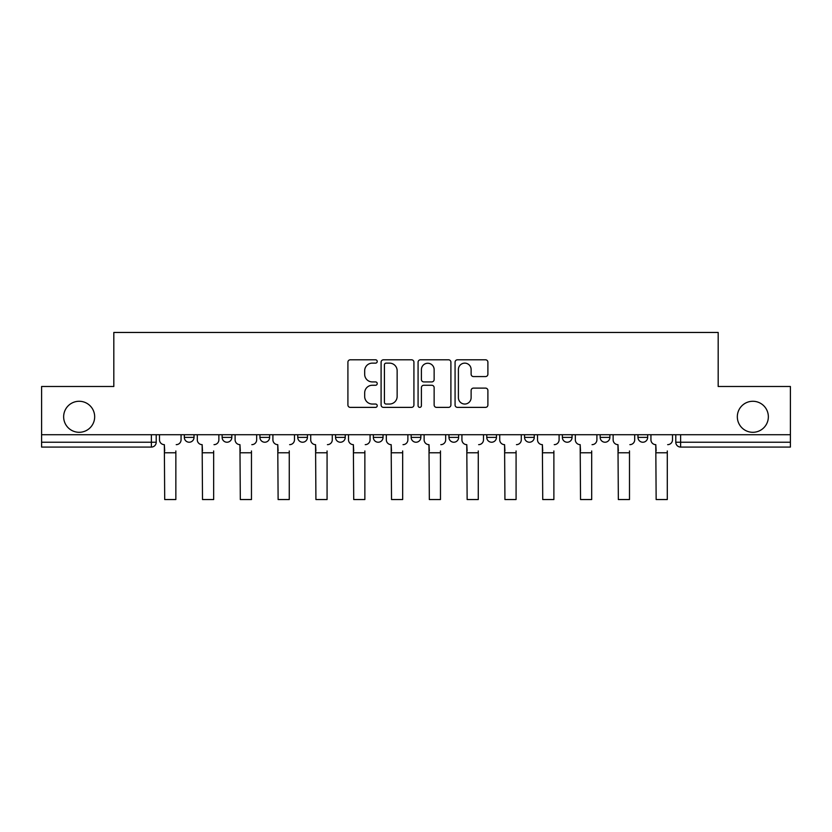 <?xml version="1.0" encoding="UTF-8"?>
<svg xmlns="http://www.w3.org/2000/svg" width="832" height="832" viewBox="0 0 832 832"><rect width="100%" height="100%" fill="white"/><g stroke="black" fill="none" stroke-linecap="round" stroke-linejoin="round"><path stroke-width="1.25" d="M377.229 361.462A1.664 1.664 0 0 0 375.565 359.798L350.293 359.798A2.382 2.382 0 0 0 347.911 362.18L347.911 404.997A2.382 2.382 0 0 0 350.293 407.378L375.565 407.378A1.664 1.664 0 0 0 377.229 405.714A1.664 1.664 0 0 0 375.565 404.04L372.289 404.04A7.613 7.613 0 0 1 364.676 396.438L364.676 392.86A7.613 7.613 0 0 1 372.289 385.258L375.565 385.258A1.664 1.664 0 0 0 377.229 383.583A1.664 1.664 0 0 0 375.565 381.919L372.289 381.919A7.613 7.613 0 0 1 364.676 374.317L364.676 370.739A7.613 7.613 0 0 1 372.289 363.137L375.565 363.137A1.664 1.664 0 0 0 377.229 361.462M737.329 416.79A15.506 15.506 0 0 0 752.835 432.297A15.506 15.506 0 0 0 768.352 416.79A15.506 15.506 0 0 0 752.835 401.274A15.506 15.506 0 0 0 737.329 416.79M63.648 416.79A15.506 15.506 0 0 0 79.165 432.297A15.506 15.506 0 0 0 94.671 416.79A15.506 15.506 0 0 0 79.165 401.274A15.506 15.506 0 0 0 63.648 416.79M600.174 434.72L600.174 437.382L609.866 437.382A4.846 4.846 0 0 1 605.02 442.229A4.846 4.846 0 0 1 600.174 437.382L600.174 434.72M524.566 434.72L524.566 437.382L534.258 437.382A4.846 4.846 0 0 1 529.412 442.229A4.846 4.846 0 0 1 524.566 437.382L524.566 434.72M486.762 434.72L486.762 437.382L496.454 437.382A4.846 4.846 0 0 1 491.608 442.229A4.846 4.846 0 0 1 486.762 437.382L486.762 434.72M448.958 434.72L448.958 437.382L458.65 437.382A4.846 4.846 0 0 1 453.804 442.229A4.846 4.846 0 0 1 448.958 437.382L448.958 434.72M411.154 434.72L411.154 437.382L420.846 437.382A4.846 4.846 0 0 1 416 442.229A4.846 4.846 0 0 1 411.154 437.382L411.154 434.72M373.35 434.72L373.35 437.382L383.042 437.382A4.846 4.846 0 0 1 378.196 442.229A4.846 4.846 0 0 1 373.35 437.382L373.35 434.72M335.546 437.382L335.546 434.72L335.546 437.382A4.846 4.846 0 0 0 340.392 442.229A4.846 4.846 0 0 1 335.546 437.382L345.238 437.382A4.846 4.846 0 0 1 340.392 442.229A4.846 4.846 0 0 0 345.238 437.382A4.846 4.846 0 0 1 340.392 442.229M297.742 437.382L297.742 434.72L297.742 437.382A4.846 4.846 0 0 0 302.588 442.229A4.846 4.846 0 0 1 297.742 437.382L307.434 437.382A4.846 4.846 0 0 1 302.588 442.229M259.938 437.382L259.938 434.72L259.938 437.382A4.846 4.846 0 0 0 264.784 442.229A4.846 4.846 0 0 1 259.938 437.382L269.63 437.382A4.846 4.846 0 0 1 264.784 442.229M485.514 376.574A2.382 2.382 0 0 0 487.895 374.192L487.895 362.18A2.382 2.382 0 0 0 485.514 359.798L457.444 359.798A2.382 2.382 0 0 0 455.073 362.18L455.073 404.997A2.382 2.382 0 0 0 457.444 407.378L485.514 407.378A2.382 2.382 0 0 0 487.895 404.997L487.895 390.489A2.382 2.382 0 0 0 485.514 388.107L473.502 388.107A2.382 2.382 0 0 0 471.12 390.489L471.12 397.686A6.365 6.365 0 0 1 464.766 404.04A6.365 6.365 0 0 1 458.401 397.686L458.401 369.491A6.365 6.365 0 0 1 464.766 363.137A6.365 6.365 0 0 1 471.12 369.491L471.12 374.192A2.382 2.382 0 0 0 473.502 376.574L485.514 376.574M41.6 434.72L41.6 386.495L113.818 386.495L113.818 332.457L718.182 332.457L718.182 386.495L790.4 386.495L790.4 434.72L41.6 434.72L41.6 442.229L156.218 442.229L156.218 434.72M413.92 362.18A2.382 2.382 0 0 0 411.538 359.798L383.469 359.798A2.382 2.382 0 0 0 381.098 362.18L381.098 404.997A2.382 2.382 0 0 0 383.469 407.378L411.538 407.378A2.382 2.382 0 0 0 413.92 404.997L413.92 362.18M420.462 359.798L448.531 359.798A2.382 2.382 0 0 1 450.902 362.18L450.902 404.997A2.382 2.382 0 0 1 448.531 407.378L436.519 407.378A2.382 2.382 0 0 1 434.138 404.997L434.138 387.629A2.382 2.382 0 0 0 431.756 385.258L423.79 385.258A2.382 2.382 0 0 0 421.408 387.629L421.408 405.714A1.664 1.664 0 0 1 419.744 407.378A1.664 1.664 0 0 1 418.08 405.714L418.08 362.18A2.382 2.382 0 0 1 420.462 359.798M675.782 434.72L675.782 442.229L790.4 442.229L790.4 447.075L680.628 447.075A4.846 4.846 0 0 1 675.782 442.229M790.4 434.72L790.4 442.229M151.372 434.72L151.372 447.075A4.846 4.846 0 0 0 156.218 442.229A4.846 4.846 0 0 1 151.372 447.075L41.6 447.075L41.6 442.229M647.67 434.72L647.67 437.382A4.846 4.846 0 0 1 642.824 442.229A4.846 4.846 0 0 1 637.978 437.382L647.67 437.382M637.978 434.72L637.978 437.382M609.866 434.72L609.866 437.382M572.062 434.72L572.062 437.382A4.846 4.846 0 0 1 567.216 442.229A4.846 4.846 0 0 1 562.37 437.382L572.062 437.382M562.37 434.72L562.37 437.382M534.258 434.72L534.258 437.382M496.454 434.72L496.454 437.382M458.65 434.72L458.65 437.382L458.65 434.72M420.846 434.72L420.846 437.382A4.846 4.846 0 0 1 416 442.229A4.846 4.846 0 0 0 420.846 437.382M383.042 434.72L383.042 437.382A4.846 4.846 0 0 1 378.196 442.229A4.846 4.846 0 0 0 383.042 437.382L383.042 434.72M345.238 434.72L345.238 437.382M307.434 434.72L307.434 437.382L307.434 434.72M269.63 434.72L269.63 437.382L269.63 434.72M222.134 434.72L222.134 437.382L231.826 437.382L231.826 434.72L231.826 437.382A4.846 4.846 0 0 1 226.98 442.229A4.846 4.846 0 0 1 222.134 437.382A4.846 4.846 0 0 0 226.98 442.229A4.846 4.846 0 0 0 231.826 437.382A4.846 4.846 0 0 1 226.98 442.229M184.33 434.72L184.33 437.382L194.022 437.382L194.022 434.72L194.022 437.382A4.846 4.846 0 0 1 189.176 442.229A4.846 4.846 0 0 1 184.33 437.382A4.846 4.846 0 0 0 189.176 442.229A4.846 4.846 0 0 0 194.022 437.382A4.846 4.846 0 0 1 189.176 442.229M386.09 363.137A1.664 1.664 0 0 0 384.426 364.801L384.426 402.376A1.664 1.664 0 0 0 386.09 404.04L389.542 404.04A7.613 7.613 0 0 0 397.145 396.438L397.145 370.739A7.613 7.613 0 0 0 389.542 363.137L386.09 363.137M434.138 369.616A6.365 6.365 0 0 0 427.773 363.251A6.365 6.365 0 0 0 421.408 369.616L421.408 379.548A2.382 2.382 0 0 0 423.79 381.919L431.756 381.919A2.382 2.382 0 0 0 434.138 379.548L434.138 369.616M159.494 439.806L159.494 434.72L159.494 439.806A4.846 4.846 0 0 0 164.341 444.652L164.705 450.954M164.341 444.652L164.705 499.543L175.854 499.543L175.854 450.954M181.064 439.806L181.064 434.72L181.064 439.806A4.846 4.846 0 0 1 176.218 444.652M197.298 439.806L197.298 434.72L197.298 439.806A4.846 4.846 0 0 0 202.145 444.652L202.509 450.954M202.145 444.652L202.509 499.543L213.658 499.543L213.658 450.954M218.868 439.806L218.868 434.72L218.868 439.806A4.846 4.846 0 0 1 214.022 444.652M235.102 439.806L235.102 434.72L235.102 439.806A4.846 4.846 0 0 0 239.949 444.652L240.313 450.954M239.949 444.652L240.313 499.543L251.462 499.543L251.462 450.954M256.672 439.806L256.672 434.72L256.672 439.806A4.846 4.846 0 0 1 251.826 444.652M272.906 439.806L272.906 434.72L272.906 439.806A4.846 4.846 0 0 0 277.753 444.652L278.117 450.954M277.753 444.652L278.117 499.543L289.266 499.543L289.266 450.954M294.476 439.806L294.476 434.72L294.476 439.806A4.846 4.846 0 0 1 289.63 444.652M310.71 439.806L310.71 434.72L310.71 439.806A4.846 4.846 0 0 0 315.557 444.652L315.921 450.954M315.557 444.652L315.921 499.543L327.07 499.543L327.07 450.954M332.28 439.806L332.28 434.72L332.28 439.806A4.846 4.846 0 0 1 327.423 444.652M348.514 439.806L348.514 434.72L348.514 439.806A4.846 4.846 0 0 0 353.361 444.652L353.725 450.954M353.361 444.652L353.725 499.543L364.863 499.543L364.863 450.954M370.074 439.806L370.074 434.72L370.074 439.806A4.846 4.846 0 0 1 365.227 444.652M386.318 439.806L386.318 434.72L386.318 439.806A4.846 4.846 0 0 0 391.165 444.652L391.529 450.954M391.165 444.652L391.529 499.543L402.667 499.543L402.667 450.954M407.878 439.806L407.878 434.72L407.878 439.806A4.846 4.846 0 0 1 403.031 444.652M424.122 439.806L424.122 434.72L424.122 439.806A4.846 4.846 0 0 0 428.969 444.652L429.333 450.954M428.969 444.652L429.333 499.543L440.471 499.543L440.471 450.954M445.682 439.806L445.682 434.72L445.682 439.806A4.846 4.846 0 0 1 440.835 444.652M461.926 439.806L461.926 434.72L461.926 439.806A4.846 4.846 0 0 0 466.773 444.652L467.137 450.954M466.773 444.652L467.137 499.543L478.275 499.543L478.275 450.954M483.486 439.806L483.486 434.72L483.486 439.806A4.846 4.846 0 0 1 478.639 444.652M499.72 439.806L499.72 434.72L499.72 439.806A4.846 4.846 0 0 0 504.577 444.652L504.93 450.954M504.577 444.652L504.93 499.543L516.079 499.543L516.079 450.954M521.29 439.806L521.29 434.72L521.29 439.806A4.846 4.846 0 0 1 516.443 444.652M537.524 439.806L537.524 434.72L537.524 439.806A4.846 4.846 0 0 0 542.37 444.652L542.734 450.954M542.37 444.652L542.734 499.543L553.883 499.543L553.883 450.954M559.094 439.806L559.094 434.72L559.094 439.806A4.846 4.846 0 0 1 554.247 444.652M575.328 439.806L575.328 434.72L575.328 439.806A4.846 4.846 0 0 0 580.174 444.652L580.538 450.954M580.174 444.652L580.538 499.543L591.687 499.543L591.687 450.954M596.898 439.806L596.898 434.72L596.898 439.806A4.846 4.846 0 0 1 592.051 444.652M613.132 439.806L613.132 434.72L613.132 439.806A4.846 4.846 0 0 0 617.978 444.652L618.342 450.954M617.978 444.652L618.342 499.543L629.491 499.543L629.491 450.954M634.702 439.806L634.702 434.72L634.702 439.806A4.846 4.846 0 0 1 629.855 444.652M650.936 439.806L650.936 434.72L650.936 439.806A4.846 4.846 0 0 0 655.782 444.652L656.146 450.954M655.782 444.652L656.146 499.543L667.295 499.543L667.295 450.954M672.506 439.806L672.506 434.72L672.506 439.806A4.846 4.846 0 0 1 667.659 444.652M680.628 434.72L680.628 447.075M175.854 452.774L164.705 452.774M213.658 452.774L202.509 452.774M251.462 452.774L240.313 452.774M289.266 452.774L278.117 452.774M327.07 452.774L315.921 452.774M364.863 452.774L353.725 452.774M402.667 452.774L391.529 452.774M440.471 452.774L429.333 452.774M478.275 452.774L467.137 452.774M516.079 452.774L504.93 452.774M553.883 452.774L542.734 452.774M591.687 452.774L580.538 452.774M629.491 452.774L618.342 452.774M667.295 452.774L656.146 452.774"/></g></svg>
